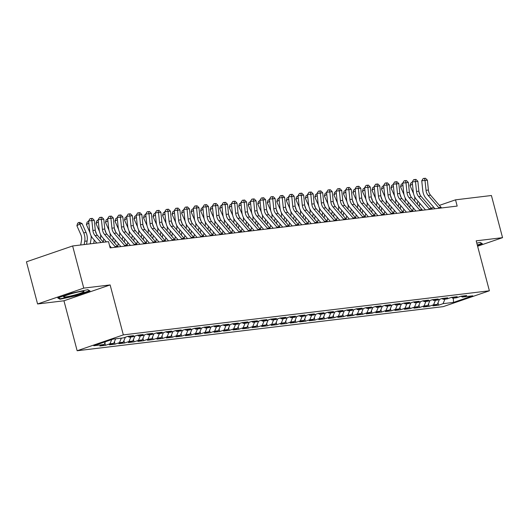 <?xml version="1.0" encoding="UTF-8"?>
<svg xmlns="http://www.w3.org/2000/svg" width="529" height="529" viewBox="0 0 529 529"><rect width="100%" height="100%" fill="white"/><g stroke="black" fill="none" stroke-linecap="round" stroke-linejoin="round"><path stroke-width="0.79" d="M77.148 350.747L443.209 306.641L489.385 290.791L123.33 334.89L77.148 350.747L63.949 300.789L110.131 284.939L83.761 288.113L37.585 303.97L63.949 300.789M37.585 303.97L26.45 261.815L72.625 245.965L83.761 288.113M453.28 298.144L453.545 302.396L472.767 295.797L462.293 297.06L466.723 295.539L461.017 296.227L456.587 297.748L452.778 298.204L457.208 296.683L451.495 297.371L447.065 298.892L443.256 299.348L447.686 297.827L441.979 298.521L437.549 300.042L433.74 300.498L438.171 298.978L432.457 299.665L428.027 301.186L424.225 301.642L428.655 300.122L422.942 300.809L418.512 302.33L414.703 302.793L419.133 301.272L413.427 301.96L408.996 303.481L405.188 303.937L409.618 302.416L403.905 303.104L399.474 304.625L395.672 305.088L400.103 303.567L394.389 304.254L389.959 305.775L386.15 306.231L390.581 304.711L384.874 305.398L380.444 306.919L376.635 307.375L381.065 305.855L375.352 306.542L370.922 308.063L367.113 308.526L371.543 307.005L365.837 307.693L361.406 309.214L357.597 309.67L362.028 308.149L356.315 308.837L351.884 310.358L348.082 310.821L352.512 309.3L346.799 309.987L342.369 311.508L338.56 311.965L342.99 310.444L337.284 311.131L332.853 312.652L329.045 313.108L333.475 311.588L327.762 312.275L323.331 313.796L319.529 314.259L323.96 312.738L318.246 313.426L313.816 314.947L310.007 315.403L314.438 313.882L308.731 314.57L304.301 316.091L300.492 316.554L304.922 315.033L299.209 315.72L294.779 317.241L290.97 317.698L295.4 316.177L289.694 316.864L285.263 318.385L281.454 318.842L285.885 317.321L280.172 318.008L275.741 319.536L271.939 319.992L276.369 318.471L270.656 319.159L266.226 320.68L262.417 321.136L266.847 319.615L261.141 320.303L256.71 321.824L252.902 322.287L257.332 320.766L251.619 321.453L247.188 322.974L243.386 323.431L247.817 321.91L242.103 322.597L237.673 324.118L233.864 324.581L238.295 323.054L232.588 323.748L228.158 325.269L224.349 325.725L228.779 324.204L223.066 324.892L218.636 326.413L214.827 326.869L219.257 325.348L213.551 326.036L209.12 327.557L205.312 328.02L209.742 326.499L204.029 327.187L199.598 328.707L195.796 329.164L200.227 327.643L194.513 328.33L190.083 329.851L186.274 330.314L190.704 328.793L184.998 329.481L180.568 331.002L176.759 331.458L181.189 329.937L175.476 330.625L171.046 332.146L167.243 332.602L171.674 331.081L165.961 331.769L161.53 333.29L157.721 333.753L162.152 332.232L156.445 332.92L152.015 334.44L148.206 334.897L152.636 333.376L146.923 334.063L142.493 335.584L138.684 336.047L143.114 334.526L137.408 335.214L132.977 336.735L129.169 337.191L133.599 335.67L127.886 336.358L123.455 337.879L112.988 339.142L93.772 345.741L104.239 344.478L99.809 345.999L105.516 345.311L109.946 343.79L113.755 343.328L109.324 344.848L115.038 344.161L119.468 342.64L123.277 342.184L118.846 343.705L124.553 343.017L128.983 341.496L132.792 341.04L128.362 342.561L134.075 341.873L138.505 340.352L142.308 339.889L137.877 341.41L143.59 340.722L148.021 339.201L151.83 338.745L147.399 340.266L153.106 339.578L157.536 338.057L161.345 337.595L156.915 339.115L162.628 338.428L167.058 336.907L170.86 336.451L166.43 337.971L172.143 337.284L176.574 335.763L180.382 335.307L175.952 336.828L181.659 336.14L186.089 334.619L189.898 334.156L185.467 335.677L191.181 334.989L195.611 333.468L199.42 333.012L194.989 334.533L200.696 333.845L205.126 332.324L208.935 331.862L204.505 333.382L210.218 332.695L214.648 331.174L218.451 330.718L214.02 332.238L219.733 331.551L224.164 330.03L227.973 329.574L223.542 331.094L229.249 330.407L233.679 328.886L237.488 328.423L233.058 329.944L238.771 329.256L243.201 327.735L247.003 327.279L242.573 328.8L248.286 328.112L252.717 326.591L256.525 326.128L252.095 327.649L257.802 326.962L262.232 325.441L266.041 324.985L261.61 326.505L267.324 325.818L271.754 324.297L275.563 323.841L271.132 325.361L276.839 324.667L281.269 323.146L285.078 322.69L280.648 324.211L286.361 323.523L290.791 322.002L294.593 321.546L290.163 323.067L295.876 322.379L300.307 320.858L304.115 320.395L299.685 321.916L305.392 321.229L309.822 319.708L313.631 319.252L309.201 320.772L314.914 320.085L319.344 318.564L323.146 318.101L318.716 319.622L324.429 318.934L328.859 317.413L332.668 316.957L328.238 318.478L333.944 317.79L338.375 316.269L342.184 315.813L337.753 317.334L343.466 316.646L347.897 315.125L351.706 314.662L347.275 316.183L352.982 315.496L357.412 313.975L361.221 313.518L356.791 315.039L362.504 314.352L366.934 312.831L370.736 312.368L366.306 313.889L372.019 313.201L376.45 311.68L380.258 311.224L375.828 312.745L381.535 312.057L385.965 310.536L389.774 310.08L385.343 311.601L391.057 310.913L395.487 309.392L399.289 308.929L394.859 310.45L400.572 309.763L405.002 308.242L408.811 307.785L404.381 309.306L410.087 308.619L414.518 307.098L418.327 306.635L413.896 308.156L419.609 307.468L424.04 305.947L427.849 305.491L423.418 307.012L429.125 306.324L433.555 304.803L437.364 304.347L432.934 305.868L438.647 305.173L438.012 302.793M453.545 302.396L443.077 303.653L438.647 305.173M72.625 245.965L108.511 241.641L110.158 247.889L457.182 206.079L455.529 199.836L439.381 205.378M437.364 304.347L439.447 299.388M433.555 304.803L435.453 300.293M462.293 297.06L461.063 296.22M427.849 305.491L429.925 300.532M424.04 305.947L425.931 301.437M452.778 298.204L451.548 297.364M418.327 306.635L420.41 301.682M414.518 307.098L416.416 302.588M443.256 299.348L442.026 298.515M408.811 307.785L410.894 302.826M405.002 308.242L406.9 303.732M433.74 300.498L432.51 299.659M399.289 308.929L401.372 303.977M395.487 309.392L397.378 304.876M424.225 301.642L422.995 300.803M389.774 310.08L391.857 305.121M385.965 310.536L387.863 306.026M414.703 302.793L413.473 301.953M380.258 311.224L382.341 306.265M376.45 311.68L378.341 307.17M405.188 303.937L403.958 303.097M370.736 312.368L372.819 307.415M366.934 312.831L368.825 308.321M395.672 305.088L394.442 304.248M361.221 313.518L363.304 308.559M357.412 313.975L359.31 309.465M386.15 306.231L384.92 305.392M351.706 314.662L353.782 309.71M347.897 315.125L349.788 310.609M376.635 307.375L375.405 306.536M342.184 315.813L344.267 310.854M338.375 316.269L340.273 311.76M367.113 308.526L365.883 307.686M332.668 316.957L334.751 312.004M328.859 317.413L330.757 312.904M357.597 309.67L356.367 308.83M323.146 318.101L325.229 313.148M319.344 318.564L321.235 314.054M348.082 310.821L346.852 309.981M313.631 319.252L315.714 314.292M309.822 319.708L311.72 315.198M338.56 311.965L337.33 311.125M304.115 320.395L306.198 315.443M300.307 320.858L302.198 316.342M329.045 313.108L327.815 312.275M294.593 321.546L296.676 316.587M290.791 322.002L292.682 317.493M319.529 314.259L318.299 313.419M285.078 322.69L287.161 317.737M281.269 323.146L283.167 318.637M310.007 315.403L308.777 314.563M275.563 323.841L277.639 318.881M271.754 324.297L273.645 319.787M300.492 316.554L299.262 315.714M266.041 324.985L268.124 320.025M262.232 325.441L264.13 320.931M290.97 317.698L289.74 316.858M256.525 326.128L258.608 321.176M252.717 326.591L254.614 322.082M281.454 318.842L280.225 318.008M247.003 327.279L249.086 322.32M243.201 327.735L245.092 323.226M271.939 319.992L270.709 319.152M237.488 328.423L239.571 323.47M233.679 328.886L235.577 324.37M262.417 321.136L261.187 320.296M227.973 329.574L230.055 324.614M224.164 330.03L226.055 325.52M252.902 322.287L251.672 321.447M218.451 330.718L220.533 325.758M214.648 331.174L216.54 326.664M243.386 323.431L242.156 322.591M208.935 331.862L211.018 326.909M205.126 332.324L207.024 327.815M233.864 324.581L232.634 323.741M199.42 333.012L201.496 328.053M195.611 333.468L197.502 328.959M224.349 325.725L223.119 324.885M189.898 334.156L191.981 329.203M186.089 334.619L187.987 330.103M214.827 326.869L213.597 326.029M180.382 335.307L182.465 330.347M176.574 335.763L178.471 331.253M205.312 328.02L204.082 327.18M170.86 336.451L172.943 331.498M167.058 336.907L168.949 332.397M195.796 329.164L194.566 328.324M161.345 337.595L163.428 332.642M157.536 338.057L159.434 333.548M186.274 330.314L185.044 329.474M151.83 338.745L153.913 333.786M148.021 339.201L149.912 334.692M176.759 331.458L175.529 330.618M142.308 339.889L144.391 334.936M138.505 340.352L140.397 335.836M167.243 332.602L166.013 331.762M132.792 341.04L134.875 336.08M128.983 341.496L130.881 336.986M157.721 333.753L156.491 332.913M123.277 342.184L125.353 337.231M119.468 342.64L121.359 338.13M148.206 334.897L146.976 334.057M113.755 343.328L115.653 338.818M109.946 343.79L111.718 339.578M138.684 336.047L137.454 335.207M104.239 344.478L105.383 341.754M129.169 337.191L127.939 336.351M433.754 207.315L431.28 208.162M477.608 246.223L502.55 237.66L491.415 195.512L455.529 199.836M110.131 284.939L123.33 334.89M502.55 237.66L476.186 240.834L489.385 290.791M443.077 303.653L444.968 299.143M90.042 290.95L87.814 289.674L71.673 293.165L57.767 297.939L59.995 299.222L76.136 295.724L90.042 290.95M477.389 245.396L482.369 243.684L480.14 242.408L476.794 243.128M105.516 345.311L104.887 342.931M115.038 344.161L114.409 341.78M124.553 343.017L123.925 340.636M134.075 341.873L133.44 339.486M143.59 340.722L142.962 338.342M153.106 339.578L152.478 337.198M162.628 338.428L162 336.047M172.143 337.284L171.515 334.903M181.659 336.14L181.03 333.753M191.181 334.989L190.552 332.609M200.696 333.845L200.068 331.458M210.218 332.695L209.583 330.314M219.733 331.551L219.105 329.17M229.249 330.407L228.621 328.02M238.771 329.256L238.143 326.876M248.286 328.112L247.658 325.725M257.802 326.962L257.173 324.581M267.324 325.818L266.695 323.437M276.839 324.667L276.211 322.287M286.361 323.523L285.726 321.143M295.876 322.379L295.248 319.992M305.392 321.229L304.764 318.848M314.914 320.085L314.286 317.704M324.429 318.934L323.801 316.554M333.944 317.79L333.316 315.41M343.466 316.646L342.838 314.259M352.982 315.496L352.354 313.115M362.504 314.352L361.869 311.965M372.019 313.201L371.391 310.821M381.535 312.057L380.906 309.677M391.057 310.913L390.428 308.526M400.572 309.763L399.944 307.382M410.087 308.619L409.459 306.231M419.609 307.468L418.981 305.088M429.125 306.324L428.497 303.944M76.037 295.354L76.136 295.724M59.79 298.442L59.995 299.222M101.059 242.54L95.055 235.603A8.114 6.546 83.1 0 1 92.906 230.459L91.881 220.593L88.621 220.904L89.646 230.763A12.174 9.82 -96.9 0 0 92.873 238.486L96.82 243.049M103.439 242.256L97.435 235.319A8.114 6.546 83.1 0 1 95.28 230.168L94.261 220.309L91.881 220.593L91.398 218.503L92.35 218.391L90.095 218.629L91.398 218.503M90.095 218.629L88.621 220.904M94.261 220.309L92.35 218.391M80.706 244.993L81.519 240.252A8.114 6.546 -96.9 0 0 80.818 234.605L76.897 225.738L77.637 223.231L78.781 222.511L79.734 222.398L82.14 223.661L86.068 232.522A12.174 9.82 83.1 0 1 87.113 240.993L86.551 244.286M82.14 223.661L79.76 223.946L83.688 232.813A12.174 9.82 83.1 0 1 84.733 241.284L84.171 244.577M78.781 222.511L79.76 223.946L76.897 225.738M115.553 247.235A5.68 4.582 -96.9 0 0 115.064 246.587L104.577 234.459A8.114 6.546 83.1 0 1 102.421 229.308L101.396 219.449L98.136 219.76L99.161 229.619A12.174 9.82 -96.9 0 0 102.395 237.342L106.342 241.905M117.934 246.95A5.68 4.582 -96.9 0 0 117.445 246.296L106.951 234.168A8.114 6.546 83.1 0 1 104.802 229.024L103.777 219.165L101.396 219.449L100.913 217.359L101.866 217.24L99.611 217.479L100.913 217.359M109.563 245.628L111.388 247.737M99.611 217.479L98.136 219.76M103.777 219.165L101.866 217.24M125.075 246.091A5.68 4.582 -96.9 0 0 124.586 245.436L114.092 233.309A8.114 6.546 83.1 0 1 111.936 228.164L110.911 218.305L107.658 218.609L108.676 228.475A12.174 9.82 -96.9 0 0 111.91 236.192L120.91 246.593M127.449 245.806A5.68 4.582 -96.9 0 0 126.967 245.152L116.473 233.024A8.114 6.546 83.1 0 1 114.317 227.873L113.292 218.014L110.911 218.305L110.435 216.209L111.388 216.097L109.126 216.335L110.435 216.209M109.126 216.335L107.658 218.609M113.292 218.014L111.388 216.097M90.221 243.849L91.034 239.108A8.114 6.546 -96.9 0 0 91.001 235.617M89.943 232.562L86.412 224.594L87.153 222.081L88.66 221.32M95.392 230.948L95.584 231.378A12.174 9.82 83.1 0 1 96.417 233.851M94.261 240.087A12.174 9.82 83.1 0 1 94.255 240.133L93.686 243.426M96.205 242.335L96.066 243.142M88.846 223.073L86.412 224.594M88.733 222.001L88.297 221.367M100.417 238.764L100.556 237.957A8.114 6.546 -96.9 0 0 100.523 234.466M99.459 231.418L95.934 223.443L96.668 220.937L98.182 220.176M104.914 229.804L105.099 230.227A12.174 9.82 83.1 0 1 105.939 232.707M103.777 238.943A12.174 9.82 83.1 0 1 103.77 238.989L103.248 242.031M105.721 241.191L105.582 241.998M98.361 221.922L95.934 223.443M98.249 220.851L97.819 220.216M83.238 292.094A10.547 1.058 165.2 0 0 83.813 291.3A10.547 1.058 165.2 0 0 74.807 292.788A10.547 1.058 165.2 0 0 64.406 296.174A10.547 1.058 165.2 0 0 63.731 296.61A10.547 1.058 165.2 0 0 71.078 295.909A10.547 1.058 165.2 0 0 83.238 292.094M87.642 289.707L89.461 290.752L75.984 295.374L60.346 298.759L58.488 297.695M479.968 242.441L481.787 243.485L477.29 245.026M134.591 244.947A5.68 4.582 -96.9 0 0 134.102 244.292L123.607 232.165A8.114 6.546 83.1 0 1 121.458 227.014L120.433 217.154L117.173 217.465L118.198 227.325A12.174 9.82 -96.9 0 0 121.425 235.048L130.425 245.443M136.971 244.656A5.68 4.582 -96.9 0 0 136.482 244.001L125.988 231.881A8.114 6.546 83.1 0 1 123.839 226.729L122.814 216.87L120.433 217.154L119.951 215.065L120.903 214.946L118.648 215.191L119.951 215.065M118.648 215.191L117.173 217.465M122.814 216.87L120.903 214.946M144.106 243.796A5.68 4.582 -96.9 0 0 143.617 243.142L133.129 231.014A8.114 6.546 83.1 0 1 130.974 225.87L129.949 216.011L126.689 216.321L127.714 226.181A12.174 9.82 -96.9 0 0 130.947 233.904L139.94 244.299M146.487 243.512A5.68 4.582 -96.9 0 0 145.997 242.857L135.51 230.73A8.114 6.546 83.1 0 1 133.354 225.585L132.329 215.72L129.949 216.011L129.466 213.914L130.418 213.802L128.163 214.04L129.466 213.914M128.163 214.04L126.689 216.321M132.329 215.72L130.418 213.802M109.933 237.614L110.072 236.813A8.114 6.546 -96.9 0 0 110.039 233.322M108.974 230.274L105.45 222.299L106.19 219.786L107.698 219.026M114.429 228.66L114.621 229.083A12.174 9.82 83.1 0 1 115.454 231.557M113.299 237.799A12.174 9.82 83.1 0 1 113.285 237.845L112.763 240.887M115.243 240.04L114.707 243.135M107.883 220.778L105.45 222.299M107.771 219.707L107.334 219.072M119.448 236.47L119.587 235.663A8.114 6.546 -96.9 0 0 119.554 232.171M118.496 229.123L114.965 221.155L115.706 218.642L117.213 217.882M123.951 227.51L124.136 227.939A12.174 9.82 83.1 0 1 124.976 230.413M122.814 236.648A12.174 9.82 83.1 0 1 122.807 236.694L122.285 239.743M124.758 238.896L124.229 241.984M117.709 246.62L118.238 243.512M117.398 219.634L114.965 221.155M117.286 218.556L116.849 217.922M153.628 242.652A5.68 4.582 -96.9 0 0 153.139 241.998L142.645 229.87A8.114 6.546 83.1 0 1 140.489 224.719L139.471 214.86L136.211 215.171L137.236 225.03A12.174 9.82 -96.9 0 0 140.463 232.753L149.462 243.155M156.009 242.361A5.68 4.582 -96.9 0 0 155.519 241.713L145.025 229.586A8.114 6.546 83.1 0 1 142.87 224.435L141.845 214.576L139.471 214.86L138.988 212.77L139.94 212.658L137.685 212.896L138.988 212.77M137.685 212.896L136.211 215.171M141.845 214.576L139.94 212.658M128.97 235.319L129.109 234.519A8.114 6.546 -96.9 0 0 129.076 231.028M128.011 227.979L124.487 220.004L125.221 217.498L126.735 216.731M133.467 226.366L133.652 226.789A12.174 9.82 83.1 0 1 134.492 229.262M132.329 235.504A12.174 9.82 83.1 0 1 132.323 235.55L131.8 238.592M134.273 237.752L133.744 240.84M127.225 245.476L127.76 242.368M126.914 218.484L124.487 220.004M126.808 217.412L126.371 216.778M163.144 241.502A5.68 4.582 -96.9 0 0 162.654 240.854L152.167 228.726A8.114 6.546 83.1 0 1 150.011 223.575L148.986 213.716L145.726 214.027L146.751 223.886A12.174 9.82 -96.9 0 0 149.978 231.609L158.978 242.004M165.524 241.217A5.68 4.582 -96.9 0 0 165.035 240.563L154.541 228.435A8.114 6.546 83.1 0 1 152.392 223.291L151.367 213.432L148.986 213.716L148.504 211.626L149.456 211.507L147.201 211.745L148.504 211.626M147.201 211.745L145.726 214.027M151.367 213.432L149.456 211.507M138.486 234.175L138.624 233.375A8.114 6.546 -96.9 0 0 138.591 229.884M137.533 226.829L134.002 218.861L134.743 216.348L136.251 215.587M142.982 225.215L143.174 225.645A12.174 9.82 83.1 0 1 144.007 228.118M141.851 234.354A12.174 9.82 83.1 0 1 141.838 234.4L141.316 237.448M143.795 236.602L143.26 239.697M136.74 244.325L137.275 241.217M136.436 217.34L134.002 218.861M136.323 216.268L135.887 215.634M172.659 240.358A5.68 4.582 -96.9 0 0 172.176 239.703L161.682 227.576A8.114 6.546 83.1 0 1 159.527 222.431L158.502 212.565L155.242 212.876L156.267 222.735A12.174 9.82 -96.9 0 0 159.5 230.459L168.493 240.86M175.039 240.073A5.68 4.582 -96.9 0 0 174.55 239.419L164.063 227.291A8.114 6.546 83.1 0 1 161.907 222.14L160.882 212.281L158.502 212.565L158.019 210.476L158.971 210.363L156.716 210.602L158.019 210.476M156.716 210.602L155.242 212.876M160.882 212.281L158.971 210.363M148.008 233.024L148.14 232.224A8.114 6.546 -96.9 0 0 148.113 228.733M147.049 225.685L143.518 217.71L144.258 215.204L145.773 214.443M152.504 224.071L152.689 224.494A12.174 9.82 83.1 0 1 153.529 226.967M151.367 233.21A12.174 9.82 83.1 0 1 151.36 233.256L150.838 236.298M153.311 235.458L152.782 238.546M146.262 243.181L146.798 240.073M145.951 216.189L143.518 217.71M145.839 215.118L145.409 214.483M182.181 239.207A5.68 4.582 -96.9 0 0 181.692 238.559L171.198 226.432A8.114 6.546 83.1 0 1 169.049 221.281L168.024 211.421L164.764 211.732L165.789 221.591A12.174 9.82 -96.9 0 0 169.016 229.315L178.015 239.71M184.561 238.923A5.68 4.582 -96.9 0 0 184.072 238.268L173.578 226.141A8.114 6.546 83.1 0 1 171.422 220.996L170.404 211.137L168.024 211.421L167.541 209.332L168.493 209.213L166.238 209.458L167.541 209.332M166.238 209.458L164.764 211.732M170.404 211.137L168.493 209.213M157.523 231.881L157.662 231.08A8.114 6.546 -96.9 0 0 157.629 227.589M156.564 224.541L153.04 216.566L153.78 214.053L155.288 213.293M162.019 222.927L162.211 223.35A12.174 9.82 83.1 0 1 163.044 225.823M160.882 232.066A12.174 9.82 83.1 0 1 160.876 232.112L160.353 235.154M162.826 234.307L162.297 237.402M155.777 242.037L156.313 238.923M155.466 215.045L153.04 216.566M155.361 213.974L154.924 213.339M191.696 238.063A5.68 4.582 -96.9 0 0 191.207 237.409L180.72 225.281A8.114 6.546 83.1 0 1 178.564 220.137L177.539 210.278L174.279 210.582L175.304 220.448A12.174 9.82 -96.9 0 0 178.537 228.171L187.531 238.566M194.077 237.779A5.68 4.582 -96.9 0 0 193.588 237.124L183.1 224.997A8.114 6.546 83.1 0 1 180.944 219.846L179.92 209.987L177.539 210.278L177.056 208.181L178.008 208.069L175.754 208.307L177.056 208.181M175.754 208.307L174.279 210.582M179.92 209.987L178.008 208.069M167.038 230.737L167.177 229.93A8.114 6.546 -96.9 0 0 167.144 226.438M166.086 223.39L162.555 215.422L163.296 212.909L164.803 212.149M171.535 221.777L171.727 222.206A12.174 9.82 83.1 0 1 172.56 224.68M170.404 230.915A12.174 9.82 83.1 0 1 170.398 230.961L169.875 234.01M172.348 233.163L171.819 236.251M165.293 240.887L165.828 237.779M164.988 213.901L162.555 215.422M164.876 212.823L164.44 212.189M201.218 236.919A5.68 4.582 -96.9 0 0 200.729 236.265L190.235 224.137A8.114 6.546 83.1 0 1 188.079 218.986L187.054 209.127L183.801 209.438L184.819 219.297A12.174 9.82 -96.9 0 0 188.053 227.02L197.053 237.422M203.592 236.628A5.68 4.582 -96.9 0 0 203.11 235.98L192.616 223.853A8.114 6.546 83.1 0 1 190.46 218.702L189.435 208.843L187.054 209.127L186.578 207.037L187.531 206.925L185.269 207.163L186.578 207.037M185.269 207.163L183.801 209.438M189.435 208.843L187.531 206.925M176.56 229.586L176.699 228.786A8.114 6.546 -96.9 0 0 176.666 225.294M175.602 222.246L172.077 214.271L172.811 211.759L174.325 210.998M181.057 220.633L181.242 221.056A12.174 9.82 83.1 0 1 182.082 223.529M179.92 229.771A12.174 9.82 83.1 0 1 179.913 229.817L179.391 232.859M181.864 232.019L181.335 235.107M174.815 239.743L175.35 236.628M174.504 212.751L172.077 214.271M174.391 211.679L173.962 211.045M210.734 235.769A5.68 4.582 -96.9 0 0 210.244 235.114L199.75 222.993A8.114 6.546 83.1 0 1 197.601 217.842L196.576 207.983L193.316 208.294L194.341 218.153A12.174 9.82 -96.9 0 0 197.568 225.876L206.568 236.271M213.114 235.484A5.68 4.582 -96.9 0 0 212.625 234.83L202.131 222.702A8.114 6.546 83.1 0 1 199.982 217.558L198.957 207.692L196.576 207.983L196.094 205.893L197.046 205.774L194.791 206.012L196.094 205.893M194.791 206.012L193.316 208.294M198.957 207.692L197.046 205.774M186.076 228.442L186.215 227.635A8.114 6.546 -96.9 0 0 186.182 224.151M185.117 221.096L181.592 213.127L182.333 210.615L183.841 209.854M190.572 219.482L190.764 219.912A12.174 9.82 83.1 0 1 191.597 222.385M189.442 228.621A12.174 9.82 83.1 0 1 189.428 228.667L188.906 231.715M191.386 230.869L190.85 233.963M184.33 238.592L184.866 235.484M184.026 211.607L181.592 213.127M183.913 210.535L183.477 209.901M220.249 234.625A5.68 4.582 -96.9 0 0 219.76 233.97L209.272 221.843A8.114 6.546 83.1 0 1 207.117 216.698L206.092 206.832L202.832 207.143L203.857 217.002A12.174 9.82 -96.9 0 0 207.09 224.726L216.083 235.127M222.63 234.334A5.68 4.582 -96.9 0 0 222.14 233.686L211.653 221.558A8.114 6.546 83.1 0 1 209.497 216.407L208.472 206.548L206.092 206.832L205.609 204.743L206.561 204.63L204.306 204.868L205.609 204.743M204.306 204.868L202.832 207.143M208.472 206.548L206.561 204.63M195.591 227.291L195.73 226.491A8.114 6.546 -96.9 0 0 195.697 223M194.639 219.952L191.108 211.977L191.848 209.471L193.356 208.71M200.094 218.338L200.279 218.761A12.174 9.82 83.1 0 1 201.119 221.234M198.957 227.477A12.174 9.82 83.1 0 1 198.95 227.523L198.428 230.565M200.901 229.725L200.372 232.813M193.852 237.448L194.381 234.34M193.541 210.456L191.108 211.977M193.429 209.385L192.992 208.75M229.771 233.474A5.68 4.582 -96.9 0 0 229.282 232.826L218.788 220.699A8.114 6.546 83.1 0 1 216.632 215.548L215.614 205.688L212.354 205.999L213.379 215.858A12.174 9.82 -96.9 0 0 216.606 223.582L225.605 233.977M232.152 233.19A5.68 4.582 -96.9 0 0 231.662 232.535L221.168 220.408A8.114 6.546 83.1 0 1 219.013 215.263L217.988 205.404L215.614 205.688L215.131 203.599L216.083 203.48L213.828 203.718L215.131 203.599M213.828 203.718L212.354 205.999M217.988 205.404L216.083 203.48M205.113 226.148L205.252 225.347A8.114 6.546 -96.9 0 0 205.219 221.856M204.154 218.801L200.63 210.833L201.364 208.32L202.878 207.56M209.61 217.194L209.795 217.617A12.174 9.82 83.1 0 1 210.635 220.09M208.472 226.326A12.174 9.82 83.1 0 1 208.466 226.372L207.943 229.421M210.416 228.574L209.887 231.669M203.367 236.304L203.903 233.19M203.057 209.312L200.63 210.833M202.951 208.241L202.514 207.606M239.287 232.33A5.68 4.582 -96.9 0 0 238.797 231.676L228.31 219.548A8.114 6.546 83.1 0 1 226.154 214.404L225.129 204.544L221.869 204.849L222.894 214.714A12.174 9.82 -96.9 0 0 226.121 222.431L235.121 232.833M241.667 232.046A5.68 4.582 -96.9 0 0 241.178 231.391L230.684 219.264A8.114 6.546 83.1 0 1 228.535 214.113L227.51 204.254L225.129 204.544L224.646 202.448L225.599 202.336L223.344 202.574L224.646 202.448M223.344 202.574L221.869 204.849M227.51 204.254L225.599 202.336M214.629 225.004L214.767 224.197A8.114 6.546 -96.9 0 0 214.734 220.705M213.676 217.657L210.145 209.682L210.886 207.176L212.393 206.416M219.125 216.044L219.317 216.473A12.174 9.82 83.1 0 1 220.15 218.946M217.994 225.182A12.174 9.82 83.1 0 1 217.981 225.228L217.459 228.27M219.938 227.43L219.403 230.518M212.883 235.154L213.418 232.046M212.579 208.162L210.145 209.682M212.466 207.09L212.03 206.455M248.809 231.186A5.68 4.582 -96.9 0 0 248.319 230.532L237.825 218.404A8.114 6.546 83.1 0 1 235.669 213.253L234.645 203.394L231.385 203.705L232.41 213.564A12.174 9.82 -96.9 0 0 235.643 221.287L244.636 231.689M251.182 230.895A5.68 4.582 -96.9 0 0 250.693 230.241L240.206 218.12A8.114 6.546 83.1 0 1 238.05 212.969L237.025 203.11L234.645 203.394L234.162 201.304L235.114 201.192L232.859 201.43L234.162 201.304M232.859 201.43L231.385 203.705M237.025 203.11L235.114 201.192M224.151 223.853L224.283 223.053A8.114 6.546 -96.9 0 0 224.256 219.561M223.192 216.513L219.661 208.538L220.401 206.026L221.916 205.265M228.647 214.9L228.832 215.323A12.174 9.82 83.1 0 1 229.672 217.796M227.51 224.038A12.174 9.82 83.1 0 1 227.503 224.084L226.981 227.126M229.454 226.28L228.925 229.374M222.405 234.01L222.94 230.895M222.094 207.018L219.661 208.538M221.982 205.946L221.552 205.312M258.324 230.036A5.68 4.582 -96.9 0 0 257.835 229.381L247.341 217.26A8.114 6.546 83.1 0 1 245.192 212.109L244.167 202.25L240.907 202.561L241.932 212.42A12.174 9.82 -96.9 0 0 245.158 220.143L254.158 230.538M260.704 229.751A5.68 4.582 -96.9 0 0 260.215 229.097L249.721 216.969A8.114 6.546 83.1 0 1 247.565 211.825L246.547 201.959L244.167 202.25L243.684 200.16L244.636 200.041L242.381 200.279L243.684 200.16M242.381 200.279L240.907 202.561M246.547 201.959L244.636 200.041M233.666 222.709L233.805 221.902A8.114 6.546 -96.9 0 0 233.772 218.417M232.707 215.363L229.183 207.394L229.923 204.882L231.431 204.121M238.162 213.749L238.354 214.179A12.174 9.82 83.1 0 1 239.187 216.652M237.025 222.888A12.174 9.82 83.1 0 1 237.018 222.934L236.496 225.982M238.969 225.136L238.44 228.224M231.92 232.859L232.456 229.751M231.609 205.874L229.183 207.394M231.504 204.796L231.067 204.168M267.839 228.892A5.68 4.582 -96.9 0 0 267.35 228.237L256.863 216.11A8.114 6.546 83.1 0 1 254.707 210.965L253.682 201.099L250.422 201.41L251.447 211.269A12.174 9.82 -96.9 0 0 254.68 218.993L263.673 229.394M270.22 228.601A5.68 4.582 -96.9 0 0 269.73 227.953L259.243 215.825A8.114 6.546 83.1 0 1 257.087 210.674L256.062 200.815L253.682 201.099L253.199 199.01L254.151 198.897L251.897 199.135L253.199 199.01M251.897 199.135L250.422 201.41M256.062 200.815L254.151 198.897M243.181 221.558L243.32 220.758A8.114 6.546 -96.9 0 0 243.287 217.267M242.229 214.219L238.698 206.244L239.439 203.738L240.946 202.971M247.678 212.605L247.87 213.028A12.174 9.82 83.1 0 1 248.703 215.501M246.547 221.744A12.174 9.82 83.1 0 1 246.54 221.79L246.018 224.832M248.491 223.992L247.962 227.08M241.436 231.715L241.971 228.607M241.131 204.723L238.698 206.244M241.019 203.652L240.583 203.017M277.361 227.741A5.68 4.582 -96.9 0 0 276.872 227.093L266.378 214.966A8.114 6.546 83.1 0 1 264.222 209.815L263.197 199.955L259.944 200.266L260.962 210.125A12.174 9.82 -96.9 0 0 264.196 217.849L273.195 228.244M279.735 227.457A5.68 4.582 -96.9 0 0 279.252 226.802L268.758 214.675A8.114 6.546 83.1 0 1 266.603 209.53L265.578 199.671L263.197 199.955L262.721 197.866L263.673 197.747L261.412 197.985L262.721 197.866M261.412 197.985L259.944 200.266M265.578 199.671L263.673 197.747M252.703 220.414L252.842 219.614A8.114 6.546 -96.9 0 0 252.809 216.123M251.744 213.068L248.22 205.1L248.954 202.587L250.468 201.827M257.2 211.461L257.385 211.884A12.174 9.82 83.1 0 1 258.225 214.357M256.062 220.593A12.174 9.82 83.1 0 1 256.056 220.639L255.533 223.688M258.007 222.841L257.478 225.936M250.958 230.571L251.493 227.457M250.647 203.579L248.22 205.1M250.534 202.508L250.105 201.873M286.877 226.597A5.68 4.582 -96.9 0 0 286.387 225.943L275.893 213.815A8.114 6.546 83.1 0 1 273.744 208.671L272.719 198.811L269.459 199.116L270.484 208.981A12.174 9.82 -96.9 0 0 273.711 216.698L282.711 227.1M289.257 226.313A5.68 4.582 -96.9 0 0 288.768 225.658L278.274 213.531A8.114 6.546 83.1 0 1 276.125 208.38L275.1 198.52L272.719 198.811L272.237 196.715L273.189 196.603L270.934 196.841L272.237 196.715M270.934 196.841L269.459 199.116M275.1 198.52L273.189 196.603M262.219 219.271L262.358 218.464A8.114 6.546 -96.9 0 0 262.324 214.972M261.26 211.924L257.735 203.949L258.476 201.443L259.984 200.683M266.715 210.311L266.907 210.734A12.174 9.82 83.1 0 1 267.74 213.213M265.584 219.449A12.174 9.82 83.1 0 1 265.571 219.495L265.049 222.537M267.529 221.697L266.993 224.785M260.473 229.421L261.009 226.313M260.169 202.428L257.735 203.949M260.056 201.357L259.62 200.722M296.392 225.453A5.68 4.582 -96.9 0 0 295.909 224.799L285.415 212.671A8.114 6.546 83.1 0 1 283.26 207.52L282.235 197.661L278.975 197.972L280 207.831A12.174 9.82 -96.9 0 0 283.233 215.554L292.226 225.949M298.773 225.162A5.68 4.582 -96.9 0 0 298.283 224.508L287.796 212.387A8.114 6.546 83.1 0 1 285.64 207.236L284.615 197.377L282.235 197.661L281.752 195.571L282.704 195.459L280.449 195.697L281.752 195.571M280.449 195.697L278.975 197.972M284.615 197.377L282.704 195.459M271.734 218.12L271.873 217.32A8.114 6.546 -96.9 0 0 271.84 213.828M270.782 210.78L267.251 202.805L267.991 200.293L269.499 199.532M276.237 209.167L276.422 209.59A12.174 9.82 83.1 0 1 277.262 212.063M275.1 218.305A12.174 9.82 83.1 0 1 275.093 218.351L274.571 221.393M277.044 220.547L276.515 223.641M269.995 228.277L270.524 225.162M269.684 201.284L267.251 202.805M269.572 200.213L269.142 199.578M305.914 224.303A5.68 4.582 -96.9 0 0 305.425 223.648L294.931 211.521A8.114 6.546 83.1 0 1 292.775 206.376L291.757 196.517L288.497 196.828L289.522 206.687A12.174 9.82 -96.9 0 0 292.749 214.41L301.748 224.805M308.295 224.018A5.68 4.582 -96.9 0 0 307.805 223.364L297.311 211.236A8.114 6.546 83.1 0 1 295.156 206.092L294.131 196.226L291.757 196.517L291.274 194.421L292.226 194.308L289.971 194.546L291.274 194.421M289.971 194.546L288.497 196.828M294.131 196.226L292.226 194.308M281.256 216.976L281.395 216.169A8.114 6.546 -96.9 0 0 281.362 212.678M280.297 209.629L276.773 201.661L277.507 199.149L279.021 198.388M285.753 208.016L285.938 208.446A12.174 9.82 83.1 0 1 286.778 210.919M284.615 217.154A12.174 9.82 83.1 0 1 284.609 217.201L284.086 220.249M286.559 219.403L286.03 222.491M279.51 227.126L280.046 224.018M279.2 200.141L276.773 201.661M279.094 199.063L278.657 198.428M315.429 223.159A5.68 4.582 -96.9 0 0 314.94 222.504L304.453 210.377A8.114 6.546 83.1 0 1 302.297 205.226L301.272 195.366L298.012 195.677L299.037 205.536A12.174 9.82 -96.9 0 0 302.271 213.26L311.264 223.661M317.81 222.868A5.68 4.582 -96.9 0 0 317.321 222.22L306.827 210.092A8.114 6.546 83.1 0 1 304.678 204.941L303.653 195.082L301.272 195.366L300.789 193.277L301.742 193.164L299.487 193.402L300.789 193.277M299.487 193.402L298.012 195.677M303.653 195.082L301.742 193.164M290.771 215.825L290.91 215.025A8.114 6.546 -96.9 0 0 290.877 211.534M289.819 208.486L286.288 200.511L287.029 198.005L288.536 197.238M295.268 206.872L295.46 207.295A12.174 9.82 83.1 0 1 296.293 209.768M294.137 216.011A12.174 9.82 83.1 0 1 294.124 216.057L293.602 219.099M296.081 218.259L295.546 221.347M289.026 225.982L289.561 222.874M288.722 198.99L286.288 200.511M288.609 197.919L288.173 197.284M324.951 222.008A5.68 4.582 -96.9 0 0 324.462 221.36L313.968 209.233A8.114 6.546 83.1 0 1 311.812 204.082L310.788 194.222L307.528 194.533L308.552 204.392A12.174 9.82 -96.9 0 0 311.786 212.116L320.779 222.511M327.325 221.724A5.68 4.582 -96.9 0 0 326.836 221.069L316.349 208.942A8.114 6.546 83.1 0 1 314.193 203.797L313.168 193.938L310.788 194.222L310.305 192.133L311.257 192.014L309.002 192.252L310.305 192.133M309.002 192.252L307.528 194.533M313.168 193.938L311.257 192.014M334.467 220.864A5.68 4.582 -96.9 0 0 333.978 220.209L323.483 208.082A8.114 6.546 83.1 0 1 321.334 202.938L320.31 193.078L317.05 193.383L318.074 203.242A12.174 9.82 -96.9 0 0 321.301 210.965L330.301 221.367M336.847 220.58A5.68 4.582 -96.9 0 0 336.358 219.925L325.864 207.798A8.114 6.546 83.1 0 1 323.708 202.647L322.69 192.787L320.31 193.078L319.827 190.982L320.779 190.87L318.524 191.108L319.827 190.982M318.524 191.108L317.05 193.383M322.69 192.787L320.779 190.87M343.982 219.714A5.68 4.582 -96.9 0 0 343.493 219.066L333.006 206.938A8.114 6.546 83.1 0 1 330.85 201.787L329.825 191.928L326.565 192.239L327.59 202.098A12.174 9.82 -96.9 0 0 330.823 209.821L339.816 220.216M346.363 219.429A5.68 4.582 -96.9 0 0 345.873 218.775L335.386 206.647A8.114 6.546 83.1 0 1 333.23 201.503L332.205 191.643L329.825 191.928L329.342 189.838L330.294 189.719L328.04 189.964L329.342 189.838M328.04 189.964L326.565 192.239M332.205 191.643L330.294 189.719M353.504 218.57A5.68 4.582 -96.9 0 0 353.015 217.915L342.521 205.788A8.114 6.546 83.1 0 1 340.365 200.643L339.34 190.784L336.087 191.088L337.105 200.954A12.174 9.82 -96.9 0 0 340.339 208.677L349.338 219.072M355.878 218.285A5.68 4.582 -96.9 0 0 355.395 217.631L344.901 205.503A8.114 6.546 83.1 0 1 342.746 200.352L341.721 190.493L339.34 190.784L338.864 188.688L339.816 188.575L337.555 188.813L338.864 188.688M337.555 188.813L336.087 191.088M341.721 190.493L339.816 188.575M363.02 217.426A5.68 4.582 -96.9 0 0 362.53 216.771L352.036 204.644A8.114 6.546 83.1 0 1 349.887 199.493L348.862 189.633L345.602 189.944L346.627 199.803A12.174 9.82 -96.9 0 0 349.854 207.527L358.854 217.928M365.4 217.135A5.68 4.582 -96.9 0 0 364.911 216.487L354.417 204.359A8.114 6.546 83.1 0 1 352.268 199.208L351.243 189.349L348.862 189.633L348.38 187.544L349.332 187.431L347.077 187.669L348.38 187.544M347.077 187.669L345.602 189.944M351.243 189.349L349.332 187.431M372.535 216.275A5.68 4.582 -96.9 0 0 372.052 215.62L361.558 203.5A8.114 6.546 83.1 0 1 359.403 198.349L358.378 188.489L355.118 188.8L356.143 198.659A12.174 9.82 -96.9 0 0 359.376 206.383L368.369 216.778M374.916 215.991A5.68 4.582 -96.9 0 0 374.426 215.336L363.939 203.209A8.114 6.546 83.1 0 1 361.783 198.064L360.758 188.205L358.378 188.489L357.895 186.4L358.847 186.281L356.592 186.519L357.895 186.4M356.592 186.519L355.118 188.8M360.758 188.205L358.847 186.281M382.057 215.131A5.68 4.582 -96.9 0 0 381.568 214.476L371.074 202.349A8.114 6.546 83.1 0 1 368.918 197.205L367.9 187.339L364.64 187.65L365.665 197.509A12.174 9.82 -96.9 0 0 368.892 205.232L377.891 215.634M384.438 214.84A5.68 4.582 -96.9 0 0 383.948 214.192L373.454 202.065A8.114 6.546 83.1 0 1 371.298 196.914L370.274 187.054L367.9 187.339L367.417 185.249L368.369 185.137L366.114 185.375L367.417 185.249M366.114 185.375L364.64 187.65M370.274 187.054L368.369 185.137M300.293 214.681L300.426 213.881A8.114 6.546 -96.9 0 0 300.399 210.39M299.335 207.335L295.804 199.367L296.544 196.854L298.058 196.094M304.79 205.721L304.975 206.151A12.174 9.82 83.1 0 1 305.815 208.624M303.653 214.86A12.174 9.82 83.1 0 1 303.646 214.906L303.124 217.955M305.597 217.108L305.068 220.203M298.548 224.832L299.083 221.724M298.237 197.846L295.804 199.367M298.125 196.775L297.695 196.14M309.809 213.531L309.948 212.731A8.114 6.546 -96.9 0 0 309.915 209.239M308.85 206.191L305.326 198.216L306.066 195.71L307.574 194.95M314.305 204.578L314.497 205.001A12.174 9.82 83.1 0 1 315.33 207.474M313.168 213.716A12.174 9.82 83.1 0 1 313.161 213.762L312.639 216.804M315.112 215.964L314.583 219.052M308.063 223.688L308.599 220.58M307.752 196.695L305.326 198.216M307.647 195.624L307.21 194.989M319.324 212.387L319.463 211.587A8.114 6.546 -96.9 0 0 319.43 208.095M318.372 205.047L314.841 197.072L315.582 194.56L317.089 193.799M323.821 203.434L324.012 203.857A12.174 9.82 83.1 0 1 324.846 206.33M322.69 212.572A12.174 9.82 83.1 0 1 322.683 212.618L322.161 215.66M324.634 214.814L324.105 217.908M317.579 222.544L318.114 219.429M317.274 195.551L314.841 197.072M317.162 194.48L316.726 193.845M328.846 211.243L328.985 210.436A8.114 6.546 -96.9 0 0 328.952 206.945M327.887 203.896L324.363 195.928L325.097 193.416L326.611 192.655M333.343 202.283L333.528 202.713A12.174 9.82 83.1 0 1 334.368 205.186M332.205 211.421A12.174 9.82 83.1 0 1 332.199 211.468L331.676 214.516M334.149 213.67L333.62 216.758M327.101 221.393L327.636 218.285M326.79 194.407L324.363 195.928M326.677 193.33L326.248 192.695M338.362 210.092L338.5 209.292A8.114 6.546 -96.9 0 0 338.467 205.801M337.403 202.752L333.878 194.778L334.619 192.265L336.127 191.505M342.858 201.139L343.05 201.562A12.174 9.82 83.1 0 1 343.883 204.035M341.727 210.278A12.174 9.82 83.1 0 1 341.714 210.324L341.192 213.366M343.671 212.526L343.136 215.614M336.616 220.249L337.152 217.141M336.312 193.257L333.878 194.778M336.199 192.186L335.763 191.551M347.877 208.948L348.016 208.148A8.114 6.546 -96.9 0 0 347.983 204.657M346.925 201.602L343.394 193.634L344.134 191.121L345.649 190.361M352.38 199.988L352.565 200.418A12.174 9.82 83.1 0 1 353.405 202.891M351.243 209.127A12.174 9.82 83.1 0 1 351.236 209.173L350.714 212.222M353.187 211.375L352.658 214.47M346.138 219.099L346.667 215.991M345.827 192.113L343.394 193.634M345.715 191.042L345.285 190.407M357.399 207.798L357.538 206.998A8.114 6.546 -96.9 0 0 357.505 203.506M356.44 200.458L352.916 192.483L353.65 189.977L355.164 189.217M361.896 198.844L362.081 199.268A12.174 9.82 83.1 0 1 362.92 201.741M360.758 207.983A12.174 9.82 83.1 0 1 360.752 208.029L360.229 211.071M362.702 210.231L362.173 213.319M355.653 217.955L356.189 214.847M355.343 190.962L352.916 192.483M355.237 189.891L354.8 189.256M391.572 213.981A5.68 4.582 -96.9 0 0 391.083 213.332L380.596 201.205A8.114 6.546 83.1 0 1 378.44 196.054L377.415 186.195L374.155 186.506L375.18 196.365A12.174 9.82 -96.9 0 0 378.414 204.088L387.407 214.483M393.953 213.696A5.68 4.582 -96.9 0 0 393.464 213.042L382.97 200.914A8.114 6.546 83.1 0 1 380.82 195.77L379.796 185.91L377.415 186.195L376.932 184.105L377.885 183.986L375.63 184.224L376.932 184.105M375.63 184.224L374.155 186.506M379.796 185.91L377.885 183.986M366.914 206.654L367.053 205.854A8.114 6.546 -96.9 0 0 367.02 202.362M365.962 199.314L362.431 191.339L363.172 188.827L364.679 188.066M371.411 197.701L371.603 198.124A12.174 9.82 83.1 0 1 372.436 200.597M370.28 206.839A12.174 9.82 83.1 0 1 370.274 206.879L369.745 209.927M372.224 209.081L371.689 212.175M365.169 216.811L365.704 213.696M364.865 189.818L362.431 191.339M364.752 188.747L364.316 188.112M401.094 212.837A5.68 4.582 -96.9 0 0 400.605 212.182L390.111 200.055A8.114 6.546 83.1 0 1 387.955 194.91L386.93 185.051L383.67 185.355L384.695 195.221A12.174 9.82 -96.9 0 0 387.929 202.938L396.922 213.339M403.468 212.552A5.68 4.582 -96.9 0 0 402.979 211.898L392.492 199.77A8.114 6.546 83.1 0 1 390.336 194.619L389.311 184.76L386.93 185.051L386.448 182.955L387.4 182.842L385.145 183.08L386.448 182.955M385.145 183.08L383.67 185.355M389.311 184.76L387.4 182.842M376.436 205.51L376.569 204.703A8.114 6.546 -96.9 0 0 376.542 201.212M375.478 198.163L371.947 190.195L372.687 187.683L374.201 186.922M380.933 196.55L381.118 196.98A12.174 9.82 83.1 0 1 381.958 199.453M379.796 205.688A12.174 9.82 83.1 0 1 379.789 205.735L379.267 208.776M381.74 207.937L381.211 211.025M374.691 215.66L375.226 212.552M374.38 188.668L371.947 190.195M374.267 187.597L373.838 186.962M410.61 211.693A5.68 4.582 -96.9 0 0 410.12 211.038L399.626 198.911A8.114 6.546 83.1 0 1 397.477 193.759L396.452 183.9L393.192 184.211L394.217 194.07A12.174 9.82 -96.9 0 0 397.444 201.794L406.444 212.195M412.99 211.402A5.68 4.582 -96.9 0 0 412.501 210.754L402.007 198.626A8.114 6.546 83.1 0 1 399.851 193.475L398.833 183.616L396.452 183.9L395.97 181.811L396.922 181.698L394.667 181.936L395.97 181.811M394.667 181.936L393.192 184.211M398.833 183.616L396.922 181.698M385.952 204.359L386.091 203.559A8.114 6.546 -96.9 0 0 386.058 200.068M384.993 197.019L381.469 189.045L382.209 186.532L383.717 185.772M390.448 195.406L390.64 195.829A12.174 9.82 83.1 0 1 391.473 198.302M389.311 204.544A12.174 9.82 83.1 0 1 389.304 204.591L388.782 207.632M391.255 206.793L390.726 209.881M384.206 214.516L384.742 211.402M383.902 187.524L381.469 189.045M383.789 186.453L383.353 185.818M420.125 210.542A5.68 4.582 -96.9 0 0 419.636 209.887L409.148 197.767A8.114 6.546 83.1 0 1 406.993 192.616L405.968 182.756L402.708 183.067L403.733 192.926A12.174 9.82 -96.9 0 0 406.966 200.65L415.959 211.045M422.506 210.258A5.68 4.582 -96.9 0 0 422.016 209.603L411.529 197.476A8.114 6.546 83.1 0 1 409.373 192.331L408.348 182.465L405.968 182.756L405.485 180.667L406.437 180.548L404.182 180.786L405.485 180.667M404.182 180.786L402.708 183.067M408.348 182.465L406.437 180.548M395.467 203.215L395.606 202.409A8.114 6.546 -96.9 0 0 395.573 198.924M394.515 195.869L390.984 187.901L391.724 185.388L393.232 184.628M399.964 194.255L400.155 194.685A12.174 9.82 83.1 0 1 400.989 197.158M398.833 203.394A12.174 9.82 83.1 0 1 398.826 203.44L398.304 206.489M400.777 205.642L400.248 208.73M393.721 213.366L394.257 210.258M393.417 186.38L390.984 187.901M393.305 185.302L392.868 184.674M429.647 209.398A5.68 4.582 -96.9 0 0 429.158 208.743L418.664 196.616A8.114 6.546 83.1 0 1 416.508 191.472L415.483 181.606L412.23 181.916L413.248 191.776A12.174 9.82 -96.9 0 0 416.482 199.499L425.481 209.901M432.021 209.107A5.68 4.582 -96.9 0 0 431.538 208.459L421.044 196.332A8.114 6.546 83.1 0 1 418.889 191.181L417.864 181.321L415.483 181.606L415.007 179.516L415.959 179.404L413.698 179.642L415.007 179.516M413.698 179.642L412.23 181.916M417.864 181.321L415.959 179.404M404.989 202.065L405.128 201.265A8.114 6.546 -96.9 0 0 405.095 197.773M404.03 194.725L400.506 186.75L401.24 184.244L402.754 183.477M409.486 193.111L409.671 193.535A12.174 9.82 83.1 0 1 410.511 196.008M408.348 202.25A12.174 9.82 83.1 0 1 408.342 202.296L407.819 205.338M410.292 204.498L409.763 207.586M403.243 212.222L403.779 209.114M402.933 185.229L400.506 186.75M402.82 184.158L402.39 183.523M439.163 208.247A5.68 4.582 -96.9 0 0 438.673 207.599L428.179 195.472A8.114 6.546 83.1 0 1 426.03 190.321L425.005 180.462L421.745 180.773L422.77 190.632A12.174 9.82 -96.9 0 0 425.997 198.355L434.997 208.75M441.543 207.963A5.68 4.582 -96.9 0 0 441.054 207.308L430.56 195.181A8.114 6.546 83.1 0 1 428.411 190.037L427.386 180.177L425.005 180.462L424.522 178.372L425.475 178.253L423.22 178.491L424.522 178.372M423.22 178.491L421.745 180.773M427.386 180.177L425.475 178.253M414.505 200.921L414.643 200.121A8.114 6.546 -96.9 0 0 414.61 196.629M413.546 193.574L410.021 185.606L410.762 183.094L412.27 182.333M419.001 191.967L419.193 192.391A12.174 9.82 83.1 0 1 420.026 194.864M417.87 201.099A12.174 9.82 83.1 0 1 417.857 201.146L417.335 204.194M419.814 203.348L419.279 206.442M412.759 211.078L413.294 207.963M412.455 184.085L410.021 185.606M412.342 183.014L411.906 182.379M95.055 235.603L97.435 235.319M92.906 230.459L95.28 230.168M86.068 232.522L83.688 232.813M87.113 240.993L84.733 241.284M104.577 234.459L106.951 234.168M102.421 229.308L104.802 229.024M115.064 246.587L117.445 246.296M114.092 233.309L116.473 233.024M111.936 228.164L114.317 227.873M124.586 245.436L126.967 245.152M123.607 232.165L125.988 231.881M121.458 227.014L123.839 226.729M134.102 244.292L136.482 244.001M133.129 231.014L135.51 230.73M130.974 225.87L133.354 225.585M143.617 243.142L145.997 242.857M142.645 229.87L145.025 229.586M140.489 224.719L142.87 224.435M153.139 241.998L155.519 241.713M152.167 228.726L154.541 228.435M150.011 223.575L152.392 223.291M162.654 240.854L165.035 240.563M161.682 227.576L164.063 227.291M159.527 222.431L161.907 222.14M172.176 239.703L174.55 239.419M171.198 226.432L173.578 226.141M169.049 221.281L171.422 220.996M181.692 238.559L184.072 238.268M180.72 225.281L183.1 224.997M178.564 220.137L180.944 219.846M191.207 237.409L193.588 237.124M190.235 224.137L192.616 223.853M188.079 218.986L190.46 218.702M200.729 236.265L203.11 235.98M199.75 222.993L202.131 222.702M197.601 217.842L199.982 217.558M210.244 235.114L212.625 234.83M209.272 221.843L211.653 221.558M207.117 216.698L209.497 216.407M219.76 233.97L222.14 233.686M218.788 220.699L221.168 220.408M216.632 215.548L219.013 215.263M229.282 232.826L231.662 232.535M228.31 219.548L230.684 219.264M226.154 214.404L228.535 214.113M238.797 231.676L241.178 231.391M237.825 218.404L240.206 218.12M235.669 213.253L238.05 212.969M248.319 230.532L250.693 230.241M247.341 217.26L249.721 216.969M245.192 212.109L247.565 211.825M257.835 229.381L260.215 229.097M256.863 216.11L259.243 215.825M254.707 210.965L257.087 210.674M267.35 228.237L269.73 227.953M266.378 214.966L268.758 214.675M264.222 209.815L266.603 209.53M276.872 227.093L279.252 226.802M275.893 213.815L278.274 213.531M273.744 208.671L276.125 208.38M286.387 225.943L288.768 225.658M285.415 212.671L287.796 212.387M283.26 207.52L285.64 207.236M295.909 224.799L298.283 224.508M294.931 211.521L297.311 211.236M292.775 206.376L295.156 206.092M305.425 223.648L307.805 223.364M304.453 210.377L306.827 210.092M302.297 205.226L304.678 204.941M314.94 222.504L317.321 222.22M313.968 209.233L316.349 208.942M311.812 204.082L314.193 203.797M324.462 221.36L326.836 221.069M323.483 208.082L325.864 207.798M321.334 202.938L323.708 202.647M333.978 220.209L336.358 219.925M333.006 206.938L335.386 206.647M330.85 201.787L333.23 201.503M343.493 219.066L345.873 218.775M342.521 205.788L344.901 205.503M340.365 200.643L342.746 200.352M353.015 217.915L355.395 217.631M352.036 204.644L354.417 204.359M349.887 199.493L352.268 199.208M362.53 216.771L364.911 216.487M361.558 203.5L363.939 203.209M359.403 198.349L361.783 198.064M372.052 215.62L374.426 215.336M371.074 202.349L373.454 202.065M368.918 197.205L371.298 196.914M381.568 214.476L383.948 214.192M380.596 201.205L382.97 200.914M378.44 196.054L380.82 195.77M391.083 213.332L393.464 213.042M390.111 200.055L392.492 199.77M387.955 194.91L390.336 194.619M400.605 212.182L402.979 211.898M399.626 198.911L402.007 198.626M397.477 193.759L399.851 193.475M410.12 211.038L412.501 210.754M409.148 197.767L411.529 197.476M406.993 192.616L409.373 192.331M419.636 209.887L422.016 209.603M418.664 196.616L421.044 196.332M416.508 191.472L418.889 191.181M429.158 208.743L431.538 208.459M428.179 195.472L430.56 195.181M426.03 190.321L428.411 190.037M438.673 207.599L441.054 207.308"/></g></svg>
